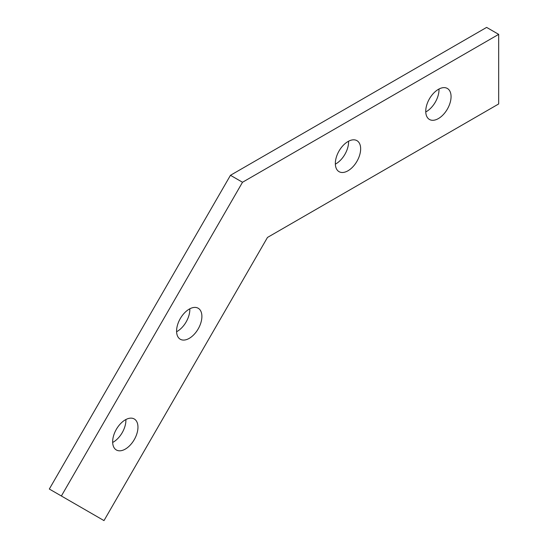 <?xml version="1.0" encoding="UTF-8"?>
<svg xmlns="http://www.w3.org/2000/svg" width="548" height="548" viewBox="0 0 548 548"><rect width="100%" height="100%" fill="white"/><g stroke="black" fill="none" stroke-linecap="round" stroke-linejoin="round"><path stroke-width="0.82" d="M438.407 118.574A17.899 10.337 120 0 0 450.1 102.798A17.899 10.337 120 0 0 447.353 88.454A17.899 10.337 120 0 0 438.407 89.345A17.899 10.337 120 0 0 426.707 105.113A17.899 10.337 120 0 0 429.454 119.464A17.899 10.337 120 0 0 438.407 118.574M425.762 111.936A17.899 10.337 120 0 0 426.351 111.614A17.899 10.337 120 0 0 438.996 89.016M347.994 170.771A17.899 10.337 120 0 0 359.687 155.002A17.899 10.337 120 0 0 356.94 140.651A17.899 10.337 120 0 0 347.994 141.542A17.899 10.337 120 0 0 336.301 157.317A17.899 10.337 120 0 0 339.041 171.661A17.899 10.337 120 0 0 347.994 170.771M335.349 164.14A17.899 10.337 120 0 0 335.938 163.811A17.899 10.337 120 0 0 348.583 141.22M189.238 338.363A17.899 10.337 120 0 0 200.931 322.587A17.899 10.337 120 0 0 198.191 308.243A17.899 10.337 120 0 0 189.238 309.127A17.899 10.337 120 0 0 177.545 324.902A17.899 10.337 120 0 0 180.285 339.246A17.899 10.337 120 0 0 189.238 338.363M176.593 331.725A17.899 10.337 120 0 0 177.182 331.403A17.899 10.337 120 0 0 189.827 308.805M125.307 449.093A17.899 10.337 120 0 0 137 433.317A17.899 10.337 120 0 0 134.26 418.973A17.899 10.337 120 0 0 125.307 419.857A17.899 10.337 120 0 0 113.614 435.633A17.899 10.337 120 0 0 116.354 449.977A17.899 10.337 120 0 0 125.307 449.093M112.662 442.455A17.899 10.337 120 0 0 113.251 442.133A17.899 10.337 120 0 0 125.896 419.535M230.461 175.298L49.32 489.035L103.997 520.6L267.479 237.442L498.68 103.956L498.68 34.36L486.624 27.4L230.461 175.298L242.511 182.258L61.376 495.995M498.68 34.36L242.511 182.258"/></g></svg>
